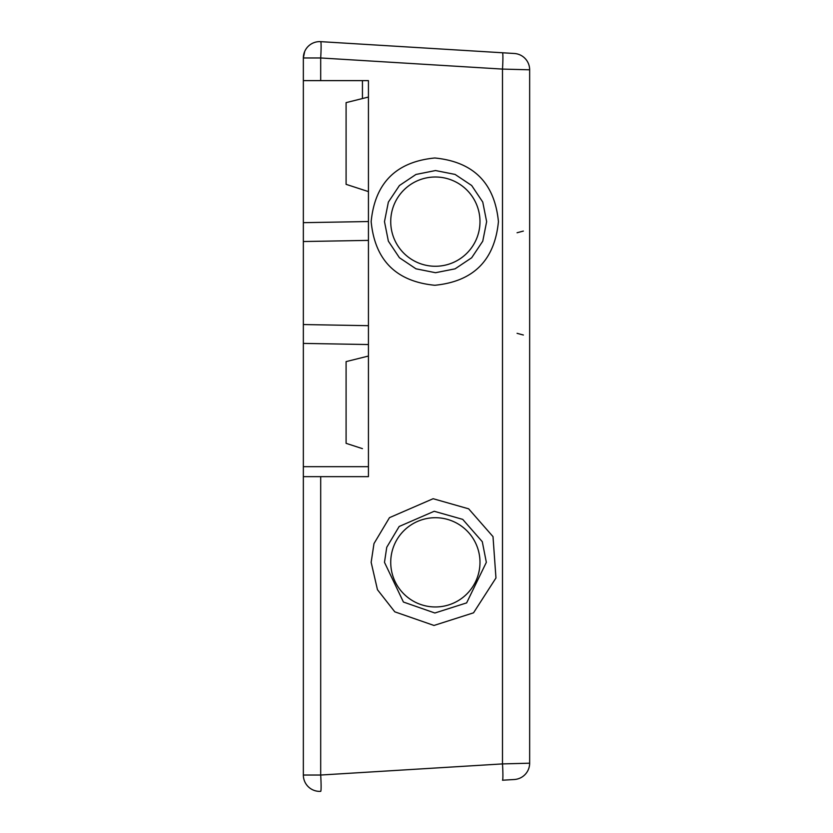 <?xml version="1.0" encoding="UTF-8"?>
<svg xmlns="http://www.w3.org/2000/svg" width="833" height="833" viewBox="0 0 833 833"><rect width="100%" height="100%" fill="white"/><g stroke="black" fill="none" stroke-linecap="round" stroke-linejoin="round"><path stroke-width="1.25" d="M368.436 450.591L368.436 356.045L346.091 361.616L346.091 443.333L362.438 448.643M368.436 191.6L368.436 97.055L346.091 102.626L346.091 184.343L368.436 191.6M384.482 221.63L388.365 202.096L399.424 185.53L415.979 174.451L435.524 170.546L455.078 174.42L471.665 185.488L482.755 202.065L486.649 221.63L482.755 241.195L471.665 257.772L455.078 268.84L435.524 272.714L415.979 268.809L399.424 257.73L388.365 241.164L384.482 221.63M371.154 562.337L377.464 589.712L394.79 611.828L433.993 625.458L473.529 612.828L495.958 577.977L493.011 536.629L468.667 508.838L433.139 498.717L389.48 517.657L373.986 543.574L371.154 562.337M320.695 80.624L320.695 57.966L303.347 57.966L303.347 80.624L368.436 80.624L368.436 476.653L303.347 476.653L303.347 775.034L320.695 775.034L320.695 476.653M390.729 221.63A44.628 44.628 0 0 0 435.357 266.258A44.628 44.628 0 0 0 479.985 221.63A44.628 44.628 0 0 0 435.357 177.002A44.628 44.628 0 0 0 390.729 221.63M384.482 562.337L386.751 547.281L399.163 526.487L434.191 511.275L462.721 519.375L482.286 541.689L486.347 562.337L466.626 602.894L434.878 613.005L403.422 602.04L384.482 562.337M390.729 562.337A44.628 44.628 0 0 0 435.357 606.965A44.628 44.628 0 0 0 479.985 562.337A44.628 44.628 0 0 0 435.357 517.71A44.628 44.628 0 0 0 390.729 562.337M368.436 221.536L303.347 222.671L303.347 343.404L368.436 344.539M502.497 52.771A16.348 1 93.5 0 1 502.497 69.087L529.653 69.805A16.348 16.348 0 0 0 514.305 53.489L320.695 41.65A16.348 16.348 0 0 0 303.347 57.966L304.691 51.479M304.212 476.653L315.926 476.653M502.497 780.229L514.305 779.511A16.348 16.348 0 0 0 529.653 763.195L502.497 763.913A16.348 1 86.5 0 1 502.497 780.229L514.305 779.511A16.348 16.348 0 0 0 529.653 763.195L529.653 69.805A16.348 16.348 0 0 0 514.305 53.489A16.348 16.348 0 0 1 529.653 69.805M303.347 57.966A16.348 16.348 0 0 1 320.695 41.65A16.348 1 93.5 0 1 320.695 57.966L502.497 69.087L502.497 763.913L320.695 775.034A16.348 1 86.5 0 1 320.695 791.35A16.348 16.348 0 0 1 303.347 775.034M303.347 80.624L303.347 222.671M362.438 98.554L362.438 80.624M303.347 476.653L303.347 466.678L368.436 466.678M303.347 343.404L303.347 466.678M371.154 221.63C374.933 260.281 396.144 281.492 434.795 285.271C473.446 281.492 494.656 260.281 498.436 221.63C494.656 182.979 473.446 161.769 434.795 157.989C396.144 161.769 374.933 182.979 371.154 221.63M368.436 325.682L303.347 324.547M303.347 241.528L368.436 240.393M529.653 763.195A16.348 16.348 0 0 1 514.305 779.511M517.074 232.751L523.363 231.064M517.074 333.325L523.363 335.012"/></g></svg>
